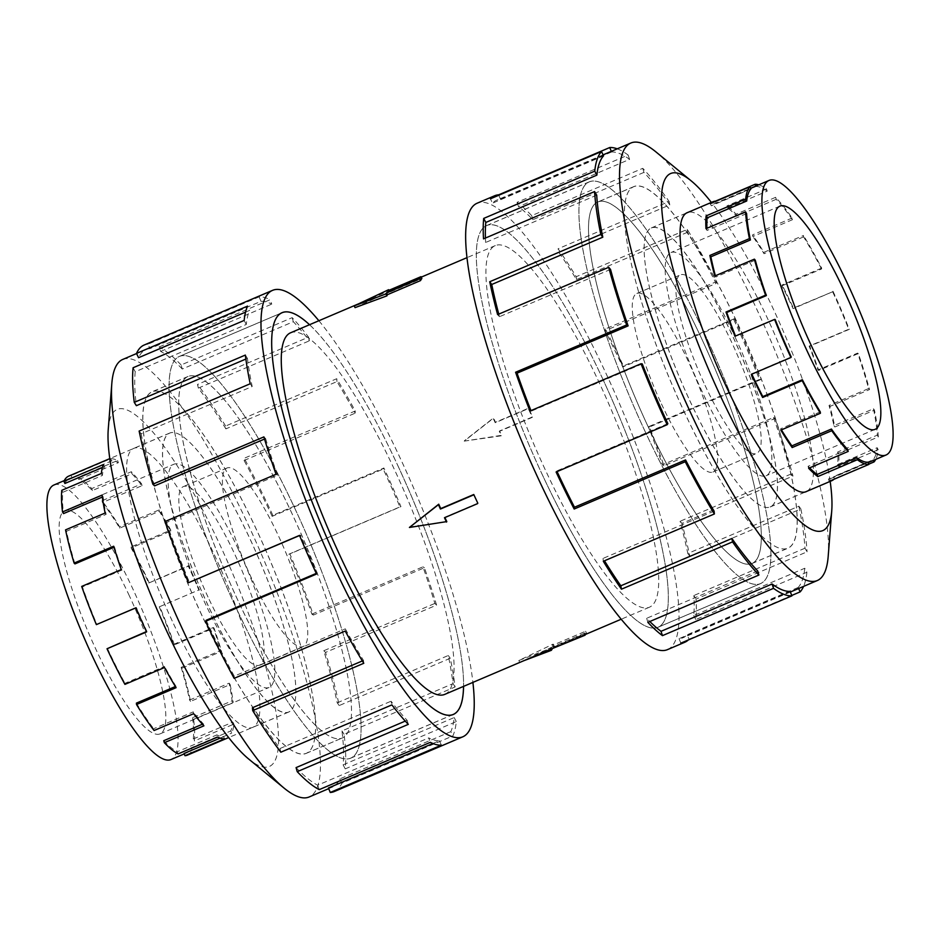 <?xml version="1.0" encoding="UTF-8"?>
<svg xmlns="http://www.w3.org/2000/svg" width="940" height="940" viewBox="0 0 940 940"><rect width="100%" height="100%" fill="white"/><g stroke="black" fill="none" stroke-linecap="round" stroke-linejoin="round"><path stroke-width="0.7" stroke-dasharray="4.7 3.53" d="M234.8 604.984A218.339 47.071 -113.1 0 1 179.528 356.401A218.339 47.071 -113.1 0 1 295.372 509.562A218.386 47.082 -113.1 0 1 350.655 758.192A218.386 47.082 -113.1 0 1 234.788 604.996A218.386 47.082 -113.1 0 1 179.517 356.354A218.386 47.082 -113.1 0 1 295.383 509.551A218.339 47.071 -113.1 0 1 350.632 758.145A218.339 47.071 -113.1 0 1 234.8 604.984M309.53 324.711A218.386 47.082 -113.1 0 1 397.961 465.864A218.339 47.071 66.9 0 0 309.519 324.723M644.629 430.438A218.339 47.071 66.9 0 0 760.472 583.599A218.339 47.071 66.9 0 0 705.2 335.016A218.339 47.071 66.9 0 0 589.368 181.855A218.339 47.071 66.9 0 0 644.629 430.438A218.386 47.082 66.9 0 0 760.484 583.646A218.386 47.082 66.9 0 0 705.212 335.004A218.386 47.082 66.9 0 0 589.345 181.808A218.386 47.082 66.9 0 0 644.617 430.45M602.622 378.714A218.339 47.071 -113.1 0 1 657.883 627.297A218.339 47.071 -113.1 0 1 542.039 474.124A218.386 47.082 66.9 0 0 657.906 627.332A218.386 47.082 66.9 0 0 602.622 378.703A218.386 47.082 66.9 0 0 486.755 225.494A218.386 47.082 66.9 0 0 542.039 474.136A218.339 47.071 -113.1 0 1 486.779 225.541A218.339 47.071 -113.1 0 1 602.622 378.714M545.071 469.365A196.542 42.371 -113.1 0 1 495.31 245.587A196.542 42.371 -113.1 0 1 599.591 383.473A196.542 42.371 -113.1 0 1 649.34 607.24A196.542 42.371 -113.1 0 1 545.071 469.365M464.219 441.13L501.267 435.796A196.542 42.371 66.9 0 0 499.269 431.413L532.322 417.337A196.542 42.371 66.9 0 0 530.313 412.977A196.542 42.371 66.9 0 0 528.292 408.642L495.239 422.718A196.542 42.371 66.9 0 0 493.195 418.406L464.219 441.13L501.572 435.326L499.551 430.966L532.604 416.89L528.574 408.195L495.521 422.272L493.5 417.924L464.489 440.696M444.69 694.413A196.542 42.371 66.9 0 0 394.929 470.635A196.542 42.371 66.9 0 0 290.66 332.76M355.05 307.639L389.548 291.659A196.542 42.371 66.9 0 0 388.796 292.563L421.849 278.487M292.34 514.333A196.495 42.359 66.9 0 0 188.094 376.494A196.495 42.359 66.9 0 0 237.832 600.214A196.495 42.359 66.9 0 0 342.078 738.053A196.542 42.371 -113.1 0 1 237.82 600.225A196.542 42.371 -113.1 0 1 188.071 376.447A196.542 42.371 -113.1 0 1 292.352 514.333A196.542 42.371 -113.1 0 1 342.101 738.1A196.495 42.359 66.9 0 0 292.34 514.333M201.971 615.477A196.495 42.359 -113.1 0 1 152.233 391.769A196.495 42.359 -113.1 0 1 256.479 529.608A196.495 42.359 -113.1 0 1 306.217 753.328A196.495 42.359 -113.1 0 1 201.971 615.477M251.626 578.476A97.055 20.927 -113.1 0 1 227.057 467.979A97.055 20.927 -113.1 0 1 278.546 536.07A97.055 20.927 -113.1 0 1 303.115 646.567A97.055 20.927 -113.1 0 1 251.626 578.476M208.022 597.053A97.055 20.927 -113.1 0 1 183.453 486.544A97.055 20.927 -113.1 0 1 234.953 554.635A97.055 20.927 -113.1 0 1 259.522 665.144A97.055 20.927 -113.1 0 1 208.022 597.053M129.321 595.749A121.319 26.156 66.9 0 0 64.942 510.643A121.319 26.156 66.9 0 0 95.657 648.776A121.319 26.156 66.9 0 0 160.023 733.882A121.319 26.156 66.9 0 0 129.321 595.749M238.314 549.336A121.319 26.156 66.9 0 0 173.947 464.219A121.319 26.156 66.9 0 0 204.662 602.352A121.319 26.156 66.9 0 0 269.028 687.469A121.319 26.156 66.9 0 0 238.314 549.336M54.015 484.97A149.225 32.172 -113.1 0 1 133.186 589.662A149.225 32.172 -113.1 0 1 143.667 613.409A149.225 32.172 -113.1 0 1 170.963 759.555M146.452 631.586L146.922 631.386A149.225 32.172 -113.1 0 1 136.441 607.628L135.948 607.769M113.987 547.28L114.527 547.057A149.225 32.172 -113.1 0 0 122 570.039L82.426 586.889A149.225 32.172 66.9 0 0 96.879 624.477M102.343 497.06L103.118 496.731A149.225 32.172 -113.1 0 0 106.103 514.38L66.54 531.229A149.225 32.172 66.9 0 0 74.953 563.906M102.425 467.486L104.493 466.616A149.225 32.172 -113.1 0 0 102.401 475.429L62.827 492.29A149.225 32.172 66.9 0 0 63.544 513.581M159.248 606.782A149.225 32.172 66.9 0 1 173.689 644.382L174.417 644.84A151.61 32.689 66.9 0 0 159.741 606.641L199.304 589.791A151.61 32.689 66.9 0 0 188.658 565.657L148.755 583.023A149.225 32.172 66.9 0 0 131.142 547.961L170.716 531.112A149.225 32.172 -113.1 0 0 159.295 511.278L119.733 528.127A149.225 32.172 66.9 0 0 102.437 502.548L141.999 485.686A149.225 32.172 -113.1 0 0 131.917 473.713L92.355 490.562A149.225 32.172 66.9 0 0 78.796 479.529L118.37 462.668A149.225 32.172 -113.1 0 0 111.613 460.917L72.039 477.779A149.225 32.172 66.9 0 0 69.584 478.343A149.225 32.172 66.9 0 0 64.919 483.466M208.198 605.677A151.61 32.689 -113.1 0 1 169.823 433.058A151.61 32.689 -113.1 0 1 250.251 539.419A151.61 32.689 -113.1 0 1 288.627 712.027A151.61 32.689 -113.1 0 1 208.198 605.677M149.084 582.506A151.61 32.689 66.9 0 0 131.189 546.88L170.763 530.031A151.61 32.689 66.9 0 0 159.166 509.88L119.592 526.741A151.61 32.689 66.9 0 0 102.025 500.738L141.599 483.889A151.61 32.689 66.9 0 0 131.353 471.727L91.779 488.577A151.61 32.689 66.9 0 0 78.02 477.356L117.582 460.506A151.61 32.689 66.9 0 0 110.72 458.72L71.146 475.581A151.61 32.689 66.9 0 0 68.655 476.145M702.168 339.787A196.495 42.359 -113.1 0 1 751.906 563.506A196.495 42.359 -113.1 0 1 647.66 425.667A196.542 42.371 66.9 0 0 751.93 563.553A196.542 42.371 66.9 0 0 702.18 339.775A196.542 42.371 66.9 0 0 597.899 201.9A196.542 42.371 66.9 0 0 647.648 425.667A196.495 42.359 -113.1 0 1 597.922 201.947A196.495 42.359 -113.1 0 1 702.168 339.787M683.521 410.392A196.495 42.359 66.9 0 0 787.767 548.231A196.495 42.359 66.9 0 0 738.029 324.523A196.495 42.359 66.9 0 0 633.783 186.672A196.495 42.359 66.9 0 0 683.521 410.392M661.455 403.93A97.055 20.927 66.9 0 0 712.943 472.021A97.055 20.927 66.9 0 0 688.374 361.524A97.055 20.927 66.9 0 0 636.885 293.433A97.055 20.927 66.9 0 0 661.455 403.93M705.047 385.365A97.055 20.927 66.9 0 0 756.547 453.456A97.055 20.927 66.9 0 0 731.978 342.947A97.055 20.927 66.9 0 0 680.478 274.856A97.055 20.927 66.9 0 0 705.047 385.365M735.339 337.648A121.319 26.156 -113.1 0 1 766.053 475.781A121.319 26.156 -113.1 0 1 701.687 390.664A121.319 26.156 -113.1 0 1 670.972 252.531A121.319 26.156 -113.1 0 1 735.339 337.648M791.245 356.977L751.671 373.826A149.225 32.172 66.9 0 0 751.824 374.144M820.268 411.873L780.705 428.722A149.225 32.172 66.9 0 0 781.41 429.874M847.645 449.438L808.083 466.287A149.225 32.172 66.9 0 0 809.61 467.873M867.961 462.221L828.387 479.083A149.225 32.172 66.9 0 0 830.843 478.519A149.225 32.172 66.9 0 0 833.451 476.639L834.414 478.801A151.61 32.689 -113.1 0 1 833.921 479.294M821.525 268.993A149.225 32.172 -113.1 0 0 803.606 236.868L803.477 235.47A151.61 32.689 -113.1 0 1 821.678 268.112L821.525 268.993L781.962 285.842L782.115 284.961A151.61 32.689 -113.1 0 1 793.407 308.097L832.64 291.764A149.225 32.172 -113.1 0 1 848.714 329.259L809.14 346.108A149.225 32.172 66.9 0 1 818 369.961L857.574 353.111A149.225 32.172 -113.1 0 1 868.607 388.561L829.033 405.41A149.225 32.172 66.9 0 1 833.898 425.62L873.46 408.771A149.225 32.172 -113.1 0 1 877.279 435.149L837.716 451.999A149.225 32.172 66.9 0 1 837.599 464.572L877.173 447.71A149.225 32.172 -113.1 0 1 873.013 459.789L833.451 476.639M689.749 400.581A151.61 32.689 66.9 0 0 770.177 506.942A151.61 32.689 66.9 0 0 731.802 334.323A151.61 32.689 66.9 0 0 651.373 227.974A151.61 32.689 66.9 0 0 689.749 400.581M832.969 291.236A151.61 32.689 -113.1 0 1 849.29 329.341L809.728 346.19A151.61 32.689 -113.1 0 1 818.728 370.419L858.302 353.569A151.61 32.689 -113.1 0 1 869.512 389.583L829.938 406.433A151.61 32.689 -113.1 0 1 834.873 426.971L874.447 410.122A151.61 32.689 -113.1 0 1 878.324 436.912L838.75 453.762A151.61 32.689 -113.1 0 1 838.644 466.534L878.207 449.684A151.61 32.689 -113.1 0 1 875.716 459.402M868.748 464.172L834.414 478.801M201.912 615.512A196.542 42.371 -113.1 0 1 152.162 391.733A196.542 42.371 -113.1 0 1 256.444 529.62A196.542 42.371 -113.1 0 1 306.193 753.398A196.542 42.371 -113.1 0 1 201.912 615.512M172.232 620.999A151.657 32.689 -113.1 0 1 133.844 448.333A151.657 32.689 -113.1 0 1 214.308 554.718A151.657 32.689 -113.1 0 1 252.696 727.384A151.657 32.689 -113.1 0 1 172.232 620.999M208.139 605.701A151.657 32.689 -113.1 0 1 169.752 433.035A151.657 32.689 -113.1 0 1 250.216 539.431A151.657 32.689 -113.1 0 1 288.603 712.097A151.657 32.689 -113.1 0 1 208.139 605.701M122.752 359.433A237.797 51.265 -113.1 0 1 248.912 526.247A237.797 51.265 -113.1 0 1 309.107 796.991M108.264 429.11A194.122 41.842 -113.1 0 1 220.207 545.447A194.122 41.842 -113.1 0 1 276.924 718.548A194.122 41.842 -113.1 0 1 248.842 759.156M318.883 320.74A242.649 52.311 -113.1 0 1 401.333 460.565A242.649 52.311 -113.1 0 1 472.902 682.393M334.252 791.55A242.649 52.311 66.9 0 0 341.831 783.22L452.892 735.914A242.649 52.311 66.9 0 0 456.299 721.579L345.238 768.873A242.649 52.311 66.9 0 0 344.064 734.246L455.125 686.952A242.649 52.311 66.9 0 0 450.272 658.259L339.211 705.552A242.649 52.311 66.9 0 0 325.522 652.419L436.583 605.113A242.649 52.311 66.9 0 0 424.422 567.748L313.361 615.054A242.649 52.311 66.9 0 0 289.873 553.918L400.934 506.625A242.649 52.311 66.9 0 0 383.896 467.991L272.823 515.296L272.154 516.354L383.214 469.048A237.797 51.265 -113.1 0 1 399.923 506.907L400.934 506.625M313.361 615.054L311.88 614.114A237.797 51.265 66.9 0 0 288.862 554.212L399.923 506.907M311.88 614.114L422.941 566.82A237.797 51.265 -113.1 0 1 434.856 603.433L436.583 605.113M339.211 705.552L337.202 702.815A237.797 51.265 66.9 0 0 323.795 650.739L434.856 603.433M337.202 702.815L448.262 655.509A237.797 51.265 -113.1 0 1 453.033 683.627L455.125 686.952M345.238 768.873L343.112 764.866A237.797 51.265 66.9 0 0 341.96 730.932L453.033 683.627M343.112 764.866L454.173 717.561A237.797 51.265 -113.1 0 1 450.836 731.625L452.892 735.914M328.436 787.99A237.797 51.265 66.9 0 0 332.349 787.086A237.797 51.265 66.9 0 0 339.775 778.919L450.836 731.625M432.882 743.505L439.497 740.685A237.797 51.265 -113.1 0 1 428.722 737.9L430.332 742.318M296.077 767.604A237.797 51.265 66.9 0 0 317.661 785.194L428.722 737.9M405.269 721.098L407.137 720.298A237.797 51.265 -113.1 0 1 391.064 701.216L391.898 704.894M252.437 707.75A237.797 51.265 66.9 0 0 280.002 748.522L391.064 701.216M362.346 660.938L363.498 660.444A237.797 51.265 -113.1 0 1 345.309 628.848L345.215 631.045M206.177 620.271A237.797 51.265 66.9 0 0 234.248 676.142L345.309 628.848M683.556 410.38A196.542 42.371 66.9 0 0 787.837 548.267A196.542 42.371 66.9 0 0 738.088 324.488A196.542 42.371 66.9 0 0 633.807 186.602A196.542 42.371 66.9 0 0 683.556 410.38M806.896 491.303A151.657 32.689 66.9 0 0 767.769 319.001A151.657 32.689 66.9 0 0 688.08 212.334M689.784 400.569A151.657 32.689 66.9 0 0 770.248 506.966A151.657 32.689 66.9 0 0 731.861 334.299A151.657 32.689 66.9 0 0 651.397 227.903A151.657 32.689 66.9 0 0 689.784 400.569M828.199 556.269A237.797 51.265 66.9 0 0 757.053 309.836A237.797 51.265 66.9 0 0 656.002 151.963M830.173 481.386A194.122 41.842 66.9 0 0 773.655 309.73A194.122 41.842 66.9 0 0 711.368 202.417M667.412 649.658A242.649 52.311 66.9 0 0 605.995 373.403A242.649 52.311 66.9 0 0 477.25 203.169M617.227 148.826A242.649 52.311 -113.1 0 1 628.132 155.03L517.071 202.335A242.649 52.311 -113.1 0 1 531.699 215.636L642.772 168.331A242.649 52.311 -113.1 0 1 669.139 201.489L558.078 248.783A242.649 52.311 -113.1 0 1 576.22 276.713L687.293 229.407A242.649 52.311 -113.1 0 1 716.421 281.647L605.36 328.953A242.649 52.311 -113.1 0 1 623.432 365.965L734.493 318.672L733.823 319.729L622.75 367.035A237.797 51.265 66.9 0 0 605.043 330.751L605.36 328.953M687.293 229.407L687.563 232.251A237.797 51.265 -113.1 0 1 716.116 283.445L605.043 330.751M687.563 232.251L576.502 279.556A237.797 51.265 66.9 0 0 558.712 252.19L558.078 248.783M642.772 168.331L643.923 172.396A237.797 51.265 -113.1 0 1 669.774 204.897L558.712 252.19M643.923 172.396L532.863 219.702A237.797 51.265 66.9 0 0 518.528 206.671L517.071 202.335M611.306 151.352L611.564 152.01A237.797 51.265 -113.1 0 1 629.589 159.365L518.528 206.671M611.564 152.01L500.503 199.315A237.797 51.265 66.9 0 0 496.59 200.208A237.797 51.265 66.9 0 0 492.454 203.204L490.457 198.798M603.515 155.899L492.454 203.204M485.428 238.055A237.797 51.265 66.9 0 0 485.651 242.473L483.524 238.866M596.712 195.167L485.651 242.473M498.776 314.124A237.797 51.265 66.9 0 0 499.469 316.698L497.624 314.618M610.53 269.404L499.469 316.698M530.959 410.615A237.797 51.265 66.9 0 0 531.182 411.191L529.984 411.038M642.243 363.886L531.182 411.191M500.503 199.315L498.846 195.226M629.589 159.365L628.132 155.03M532.863 219.702L531.699 215.636M669.774 204.897L669.139 201.489M576.502 279.556L576.22 276.713M716.116 283.445L716.421 281.647M622.75 367.035L623.432 365.965M733.823 319.729A237.797 51.265 -113.1 0 1 759.426 379.49L760.613 379.643L649.552 426.948A242.649 52.311 -113.1 0 1 663.969 465.735L775.03 418.429L773.55 417.489L662.477 464.795A237.797 51.265 66.9 0 0 648.365 426.784L649.552 426.948M759.426 379.49L648.365 426.784M662.477 464.795L663.969 465.735M734.493 318.672A242.649 52.311 -113.1 0 1 760.613 379.643M773.55 417.489A237.797 51.265 -113.1 0 1 791.127 473.983L792.972 476.063L681.911 523.369A242.649 52.311 -113.1 0 1 689.807 556.233L800.868 508.928L798.871 506.19L687.81 553.484A237.797 51.265 66.9 0 0 680.067 521.277L681.911 523.369M791.127 473.983L680.067 521.277M687.81 553.484L689.807 556.233M775.03 418.429A242.649 52.311 -113.1 0 1 792.972 476.063M798.871 506.19A237.797 51.265 -113.1 0 1 804.957 548.208L807.072 551.815L696.011 599.109A242.649 52.311 -113.1 0 1 695.835 619.554L806.896 572.249L804.781 568.242L693.708 615.547A237.797 51.265 66.9 0 0 693.885 595.514L696.011 599.109M804.957 548.208L693.885 595.514M693.708 615.547L695.835 619.554M800.868 508.928A242.649 52.311 -113.1 0 1 807.072 551.815M804.781 568.242A237.797 51.265 -113.1 0 1 798.154 587.476L798.612 588.511M798.154 587.476L687.093 634.782L689.079 639.188A242.649 52.311 -113.1 0 1 688.28 639.987M791.762 595.455L689.079 639.188M790.093 591.366L679.033 638.671A237.797 51.265 66.9 0 0 682.945 637.766A237.797 51.265 66.9 0 0 687.093 634.782M679.033 638.671L680.854 643.148M806.896 572.249A242.649 52.311 -113.1 0 1 803.582 586.384M757.734 570.98L646.673 618.285A237.797 51.265 66.9 0 0 649.81 621.505M646.673 618.285L647.836 622.351M714.106 511.125L603.045 558.419A237.797 51.265 66.9 0 0 604.479 560.769M603.045 558.419L603.316 561.274M667.846 423.646L556.786 470.952A237.797 51.265 66.9 0 0 557.079 471.598M556.786 470.952L556.104 472.009M234.248 676.142L234.154 678.339M363.498 660.444L363.78 663.288M280.002 748.522L280.837 752.2M407.137 720.298L408.301 724.364M317.661 785.194L319.259 789.624M439.497 740.685L441.318 745.173M339.775 778.919L341.831 783.22M454.173 717.561L456.299 721.579M341.96 730.932L344.064 734.246M448.262 655.509L450.272 658.259M323.795 650.739L325.522 652.419M422.941 566.82L424.422 567.748M288.862 554.212L289.873 553.918M383.214 469.048L383.896 467.991M272.154 516.354A237.797 51.265 66.9 0 0 244.083 460.483L244.189 458.274L355.25 410.98A242.649 52.311 66.9 0 0 336.685 378.726L225.624 426.031L225.894 428.875L336.955 381.581A237.797 51.265 -113.1 0 1 355.144 413.177L355.25 410.98M244.083 460.483L355.144 413.177M336.955 381.581L336.685 378.726M272.823 515.296A242.649 52.311 66.9 0 0 244.189 458.274M225.894 428.875A237.797 51.265 66.9 0 0 198.34 388.103L197.506 384.425L308.567 337.131A242.649 52.311 66.9 0 0 292.164 317.649L181.103 364.955L182.266 369.021L293.327 321.715A237.797 51.265 -113.1 0 1 309.401 340.809L308.567 337.131M198.34 388.103L309.401 340.809M293.327 321.715L292.164 317.649M225.624 426.031A242.649 52.311 66.9 0 0 197.506 384.425M182.266 369.021A237.797 51.265 66.9 0 0 160.67 351.419L159.072 347.001L270.132 299.696A242.649 52.311 66.9 0 0 259.146 296.852L148.085 344.146L149.906 348.634L260.968 301.329A237.797 51.265 -113.1 0 1 271.742 304.125L270.132 299.696M160.67 351.419L271.742 304.125M260.968 301.329L259.146 296.852M181.103 364.955A242.649 52.311 66.9 0 0 159.072 347.001M245.552 312.127L249.617 310.4L247.572 306.099M133.104 367.752L135.219 371.758L246.292 324.453A237.797 51.265 -113.1 0 1 249.617 310.4M246.292 324.453L244.165 320.446M149.906 348.634A237.797 51.265 66.9 0 0 145.994 349.527A237.797 51.265 66.9 0 0 138.556 357.705M148.085 344.146A242.649 52.311 66.9 0 0 144.09 345.062M245.857 359.056L247.432 358.387L245.34 355.073M139.132 431.072L141.129 433.81L252.19 386.516A237.797 51.265 -113.1 0 1 247.432 358.387M252.19 386.516L250.193 383.767M135.219 371.758A237.797 51.265 66.9 0 0 136.371 405.692M264.528 439.051L265.609 438.592L263.882 436.9M164.97 521.571L166.451 522.511L277.523 475.205A237.797 51.265 -113.1 0 1 265.609 438.592M277.523 475.205L276.031 474.265M141.129 433.81A237.797 51.265 66.9 0 0 154.548 485.886M299.578 535.518L300.541 535.107L299.519 535.401M316.275 573.388L317.25 572.965A237.797 51.265 -113.1 0 1 300.541 535.107M317.25 572.965L316.569 574.035M166.451 522.511A237.797 51.265 66.9 0 0 189.481 582.412M397.961 465.864A218.386 47.082 -113.1 0 1 463.561 686.365A218.339 47.071 66.9 0 0 397.961 465.876M857.574 353.111L858.302 353.569M869.512 389.583L868.607 388.561M873.46 408.771L874.447 410.122M878.324 436.912L877.279 435.149M877.173 447.71L878.207 449.684M873.307 460.436L873.013 459.789M758.768 184.816A151.61 32.689 -113.1 0 1 766.523 188.999L767.228 191.126L727.666 207.975L726.949 205.86A151.61 32.689 -113.1 0 1 736.091 214.167L775.664 197.306A151.61 32.689 -113.1 0 1 792.138 218.021L792.455 219.69L752.881 236.551L752.576 234.883A151.61 32.689 -113.1 0 1 763.914 252.32L803.477 235.47M767.228 191.126A149.225 32.172 -113.1 0 0 755.925 186.508L755.76 186.096M792.455 219.69A149.225 32.172 -113.1 0 0 776.229 199.304L775.664 197.306M809.14 346.108L809.728 346.19M821.678 268.112L782.115 284.961M829.033 405.41L829.938 406.433M792.138 218.021L752.576 234.883M837.716 451.999L838.75 453.762M766.523 188.999L726.949 205.86M750.872 188.952L711.298 205.801L710.323 203.639M746.595 213.591L707.033 230.441L705.987 228.679M755.278 260.18L715.704 277.03L714.8 276.007M775.171 319.471L735.021 336.25M715.364 275.761A149.225 32.172 66.9 0 0 715.704 277.03M706.915 228.279A149.225 32.172 66.9 0 0 707.033 230.441M755.925 186.508L716.351 203.357A149.225 32.172 66.9 0 0 713.895 203.921A149.225 32.172 66.9 0 0 711.298 205.801M716.351 203.357L715.563 201.407M776.229 199.304L736.666 216.153A149.225 32.172 66.9 0 0 727.666 207.975M736.666 216.153L736.091 214.167M803.606 236.868L764.044 253.718A149.225 32.172 66.9 0 0 752.881 236.551M764.044 253.718L763.914 252.32M832.64 291.764L793.078 308.614A149.225 32.172 66.9 0 0 781.962 285.842M818 369.961L818.728 370.419M833.898 425.62L834.873 426.971M837.599 464.572L838.644 466.534M828.387 479.083L829.28 481.28M808.083 466.287L808.647 468.273M780.705 428.722L780.834 430.12M119.733 528.127L119.592 526.741M102.025 500.738L102.437 502.548M92.355 490.562L91.779 488.577M78.02 477.356L78.796 479.529M72.039 477.779L71.146 475.581M62.827 492.29L61.793 490.316M66.54 531.229L65.553 529.878M82.426 586.889L81.698 586.431M124.926 684.379L124.973 683.298L164.547 666.448L164.488 667.529M107.36 648.236A149.225 32.172 66.9 0 0 124.973 683.298M154.089 730.521L153.678 728.723L193.252 711.874L193.663 713.672M136.394 703.132A149.225 32.172 66.9 0 0 153.678 728.723M178.107 753.904L177.319 751.741L216.882 734.892L217.669 737.054M163.772 740.697A149.225 32.172 66.9 0 0 177.319 751.741M187.459 755.114A151.61 32.689 66.9 0 0 192.207 749.909L191.196 747.805L230.77 730.944L231.769 733.059A151.61 32.689 66.9 0 0 233.895 724.094L194.333 740.943A151.61 32.689 66.9 0 0 193.593 719.312L192.571 717.69L232.133 700.829L233.167 702.462A151.61 32.689 66.9 0 0 230.136 684.532L190.562 701.381A151.61 32.689 66.9 0 0 182.008 668.175L181.162 667.353L220.736 650.504L221.582 651.326A151.61 32.689 66.9 0 0 213.991 627.979L174.417 644.84M184.076 753.492A149.225 32.172 66.9 0 0 186.531 752.928A149.225 32.172 66.9 0 0 191.196 747.805M192.571 717.69A149.225 32.172 66.9 0 1 193.287 738.981L194.333 740.943M181.162 667.353A149.225 32.172 66.9 0 1 189.586 700.042L190.562 701.381M131.189 546.88L131.142 547.961M170.716 531.112L170.763 530.031M159.741 606.641L199.304 589.791M141.999 485.686L141.599 483.889M182.008 668.175L221.582 651.326M118.37 462.668L117.582 460.506M193.593 719.312L233.167 702.462M104.493 466.616L103.482 464.501M192.207 749.909L231.769 733.059M103.118 496.731L102.084 495.098M114.527 547.057L113.669 546.234M175.392 686.529L175.956 686.282A149.225 32.172 -113.1 0 1 164.547 666.448M175.956 686.282L176.086 687.681M202.417 724.235L203.334 723.847A149.225 32.172 -113.1 0 1 193.252 711.874M203.334 723.847L203.91 725.833M220.148 738.123L223.65 736.643A149.225 32.172 -113.1 0 1 216.882 734.892M223.65 736.643L224.542 738.84M193.287 738.981L232.862 722.132A149.225 32.172 -113.1 0 1 230.77 730.944M232.862 722.132L233.895 724.094M189.586 700.042L229.149 683.18A149.225 32.172 -113.1 0 1 232.133 700.829M229.149 683.18L230.136 684.532M173.689 644.382L213.263 627.52A149.225 32.172 -113.1 0 1 220.736 650.504M213.263 627.52L213.991 627.979M148.755 583.023L188.329 566.174A149.225 32.172 -113.1 0 1 198.81 589.932M159.295 511.278L159.166 509.88M131.917 473.713L131.353 471.727M111.613 460.917L110.72 458.72M102.401 475.429L101.356 473.466M106.103 514.38L105.127 513.029M122 570.039L121.272 569.581M446.805 521.594L409.687 527.023M477.814 503.206L444.761 517.282M550.452 648.341A196.542 42.371 66.9 0 0 551.204 647.437L584.257 633.36A196.542 42.371 66.9 0 0 585.596 631.245L552.544 645.322A196.542 42.371 66.9 0 0 553.143 644.111L518.845 660.514L550.452 648.341L550.852 649.188M585.596 631.245L586.442 633.067L553.39 647.143L554.06 646.086L523.721 660.75M552.544 645.322L553.39 647.143M553.143 644.111L554.06 646.086M388.925 290.331L389.548 291.659M387.95 290.742L388.796 292.563M584.257 633.36L584.88 634.7M585.596 634.394L586.442 633.067M518.845 660.514L519.667 662.277M551.204 647.437L551.827 648.776M282.094 312.668L179.517 356.354L281.201 313.09M657.906 627.332L760.484 583.646L657.883 627.297M495.31 245.587L467.098 257.607M421.226 277.147L358.622 303.808M188.094 376.494L152.233 391.769M227.057 467.979L183.453 486.544M64.942 510.643L173.947 464.219M69.584 478.343L64.284 480.599M169.823 433.058L109.827 458.614M751.906 563.506L787.767 548.231M712.943 472.021L756.547 453.456M875.058 429.357L766.053 475.781M830.843 478.519L868.125 462.633M770.177 506.942L805.368 491.949M188.071 376.447L152.162 391.733M169.752 433.035L133.844 448.333M328.695 788.648L332.349 787.086M751.93 563.553L787.837 548.267M770.248 506.966L806.156 491.667M603.045 154.877L496.59 200.208M790.364 592.024L682.945 637.766M486.755 225.494L589.345 181.808M651.397 227.903L687.305 212.616M633.783 186.672L597.922 201.947L633.807 186.602M136.57 353.546L145.994 349.527M453.245 714.506L350.655 758.192M288.603 712.097L252.696 727.384M306.217 753.328L342.078 738.053L306.193 753.398M651.373 227.974L686.564 212.981M713.895 203.921L750.578 188.305M779.977 206.118L670.972 252.531M636.885 293.433L680.478 274.856M288.627 712.027L228.632 737.583M186.531 752.928L184.24 753.904M160.023 733.882L269.028 687.469M303.115 646.567L259.522 665.144M649.34 607.24L621.117 619.26M589.368 181.855L486.779 225.541M350.632 758.145L452.305 714.846"/><path stroke-width="1.41" d="M309.519 324.723A218.339 47.071 66.9 0 0 282.118 312.703A218.339 47.071 66.9 0 0 337.378 561.286A218.386 47.082 -113.1 0 1 282.094 312.668A218.386 47.082 -113.1 0 1 309.53 324.711M358.622 303.808L290.66 332.76A196.542 42.371 66.9 0 0 340.409 556.527A196.542 42.371 66.9 0 0 444.69 694.413L621.117 619.26M473.502 494.957L440.449 509.034L438.428 504.674L409.417 527.457L438.733 504.204A196.542 42.371 66.9 0 0 440.731 508.587L473.772 494.511A196.542 42.371 66.9 0 0 475.781 498.87A196.542 42.371 66.9 0 0 477.814 503.206L473.772 494.511M385.94 293.914L386.61 292.857L419.663 278.781L421.003 276.666L421.849 278.487A196.542 42.371 66.9 0 0 420.509 280.602L387.456 294.678A196.542 42.371 66.9 0 0 386.857 295.889L355.05 307.639L354.227 305.876L385.94 293.914L386.857 295.889M184.24 753.904L170.963 759.555A149.225 32.172 -113.1 0 1 91.791 654.875A149.225 32.172 -113.1 0 1 54.015 484.97L64.284 480.599M109.827 458.614L68.655 476.145A151.61 32.689 66.9 0 0 63.92 481.362L103.482 464.501A151.61 32.689 66.9 0 0 101.356 473.466L61.793 490.316A151.61 32.689 66.9 0 0 62.522 511.947L102.084 495.098A151.61 32.689 66.9 0 0 105.127 513.029L65.553 529.878A151.61 32.689 66.9 0 0 74.107 563.084L113.669 546.234A151.61 32.689 66.9 0 0 121.272 569.581L81.698 586.431A151.61 32.689 66.9 0 0 96.373 624.618L135.948 607.769A151.61 32.689 66.9 0 0 146.593 631.903L107.031 648.764L146.452 631.586M96.373 624.618L135.971 607.827M74.107 563.084L74.953 563.906L113.987 547.28M62.522 511.947L63.544 513.581L102.343 497.06M63.92 481.362L64.919 483.466L102.425 467.486M844.343 291.224A121.319 26.156 -113.1 0 1 875.058 429.357A121.319 26.156 -113.1 0 1 810.68 344.252A121.319 26.156 -113.1 0 1 779.977 206.118A121.319 26.156 -113.1 0 1 844.343 291.224M806.814 350.338A149.225 32.172 66.9 0 0 885.985 455.031A149.225 32.172 66.9 0 0 848.209 285.125A149.225 32.172 66.9 0 0 837.105 262.366A149.225 32.172 66.9 0 0 769.038 180.445A149.225 32.172 66.9 0 0 806.814 350.338M751.824 374.144A149.225 32.172 66.9 0 0 762.786 396.598L762.634 397.479A151.61 32.689 -113.1 0 1 751.342 374.343L790.916 357.494A151.61 32.689 -113.1 0 1 774.584 319.4L775.171 319.471A149.225 32.172 -113.1 0 0 791.245 356.977L790.916 357.494M833.921 479.294A151.61 32.689 -113.1 0 1 831.783 480.704A151.61 32.689 -113.1 0 1 829.28 481.28L868.854 464.419A151.61 32.689 -113.1 0 1 857.362 459.731L817.8 476.58A151.61 32.689 -113.1 0 1 808.647 468.273L848.221 451.423A151.61 32.689 -113.1 0 1 831.747 430.708L792.173 447.558A151.61 32.689 -113.1 0 1 780.834 430.12L820.409 413.259L820.268 411.873A149.225 32.172 -113.1 0 1 802.349 379.737L762.786 396.598M781.41 429.874A149.225 32.172 66.9 0 0 791.868 445.889L792.173 447.558M848.221 451.423L847.645 449.438A149.225 32.172 -113.1 0 1 831.43 429.039L791.868 445.889M809.61 467.873A149.225 32.172 66.9 0 0 817.083 474.465L817.8 476.58M868.854 464.419L867.961 462.221A149.225 32.172 -113.1 0 1 856.645 457.615L817.083 474.465M875.716 459.402A151.61 32.689 -113.1 0 1 873.989 461.951L868.748 464.172M820.409 413.259A151.61 32.689 -113.1 0 1 802.196 380.63L762.634 397.479M328.695 788.648L309.107 796.991A237.797 51.265 -113.1 0 1 283.998 788.037A237.797 51.265 -113.1 0 1 182.947 630.164A237.797 51.265 -113.1 0 1 111.801 383.731A237.797 51.265 -113.1 0 1 122.752 359.433L136.57 353.546M283.998 788.037L248.842 759.156A194.122 41.842 -113.1 0 1 166.345 630.27A194.122 41.842 -113.1 0 1 108.264 429.11L111.801 383.731M472.902 682.393A242.649 52.311 -113.1 0 1 462.75 736.831A242.649 52.311 -113.1 0 1 334.005 566.597A242.649 52.311 -113.1 0 1 272.588 290.343A242.649 52.311 -113.1 0 1 318.883 320.74M299.578 535.518L188.458 582.706L299.519 535.401A242.649 52.311 66.9 0 0 316.569 574.035L205.508 621.328A242.649 52.311 66.9 0 0 234.154 678.339L345.215 631.045A242.649 52.311 66.9 0 0 363.78 663.288L252.707 710.593A242.649 52.311 66.9 0 0 280.837 752.2L391.898 704.894A242.649 52.311 66.9 0 0 408.301 724.364L297.228 771.67A242.649 52.311 66.9 0 0 319.259 789.624L430.332 742.318A242.649 52.311 66.9 0 0 441.318 745.173L330.257 792.467A242.649 52.311 66.9 0 0 334.252 791.55L462.75 736.831M330.257 792.467L328.436 787.99L432.882 743.505M297.228 771.67L296.077 767.604L405.269 721.098M252.707 710.593L252.437 707.75L362.346 660.938M688.08 212.334A151.657 32.689 66.9 0 0 687.305 212.616A151.657 32.689 66.9 0 0 725.692 385.282A151.657 32.689 66.9 0 0 806.156 491.667A151.657 32.689 66.9 0 0 806.896 491.303M711.368 202.417A194.122 41.842 66.9 0 0 691.159 180.844L656.002 151.963A237.797 51.265 66.9 0 0 630.893 143.009A237.797 51.265 66.9 0 0 691.088 413.753A237.797 51.265 66.9 0 0 817.248 580.567A237.797 51.265 66.9 0 0 828.199 556.269L831.736 510.89A194.122 41.842 66.9 0 0 830.173 481.386M691.159 180.844A194.122 41.842 66.9 0 0 663.076 221.452A194.122 41.842 66.9 0 0 719.793 394.553A194.122 41.842 66.9 0 0 831.736 510.89M494.687 195.743L477.25 203.169A242.649 52.311 66.9 0 0 538.667 479.435A242.649 52.311 66.9 0 0 667.412 649.658L684.849 642.232A242.649 52.311 -113.1 0 1 680.854 643.148L791.915 595.854L790.093 591.366A237.797 51.265 -113.1 0 1 772.081 584.01L773.526 588.346L662.465 635.64A242.649 52.311 -113.1 0 1 647.836 622.351L758.897 575.045L757.734 570.98A237.797 51.265 -113.1 0 1 731.896 538.491L732.53 541.887L621.457 589.192A242.649 52.311 -113.1 0 1 603.316 561.274L714.377 513.969L714.106 511.125A237.797 51.265 -113.1 0 1 685.554 459.93L685.236 461.728L574.176 509.034A242.649 52.311 -113.1 0 1 556.104 472.009L667.177 424.704A242.649 52.311 -113.1 0 1 641.045 363.733L529.984 411.038A242.649 52.311 -113.1 0 1 515.578 372.252L626.639 324.946A242.649 52.311 -113.1 0 1 608.697 267.312L497.624 314.618A242.649 52.311 -113.1 0 1 489.728 281.742L600.789 234.448A242.649 52.311 -113.1 0 1 594.585 191.56L483.524 238.866A242.649 52.311 -113.1 0 1 483.701 218.421L594.762 171.127A242.649 52.311 -113.1 0 1 601.529 151.493L490.457 198.798A242.649 52.311 -113.1 0 1 494.687 195.743A242.649 52.311 -113.1 0 1 498.682 194.827L609.743 147.533A242.649 52.311 -113.1 0 1 617.227 148.826M594.762 171.127L596.888 175.134A237.797 51.265 -113.1 0 1 603.515 155.899L601.529 151.493M596.888 175.134L485.827 222.439A237.797 51.265 66.9 0 0 485.428 238.055M600.789 234.448L602.798 237.186A237.797 51.265 -113.1 0 1 596.712 195.167L594.585 191.56M602.798 237.186L491.738 284.491A237.797 51.265 66.9 0 0 498.776 314.124M626.639 324.946L628.12 325.886A237.797 51.265 -113.1 0 1 610.53 269.404L608.697 267.312M628.12 325.886L517.059 373.18A237.797 51.265 66.9 0 0 530.959 410.615M667.177 424.704L667.846 423.646A237.797 51.265 -113.1 0 1 642.243 363.886L641.045 363.733M517.059 373.18L515.578 372.252M491.738 284.491L489.728 281.742M485.827 222.439L483.701 218.421M609.743 147.533L611.306 151.352M798.612 588.511L800.14 591.883L791.762 595.455M688.28 639.987A242.649 52.311 -113.1 0 1 684.849 642.232M803.582 586.384A242.649 52.311 -113.1 0 1 800.14 591.883M772.081 584.01L661.02 631.316L662.465 635.64M649.81 621.505A237.797 51.265 66.9 0 0 661.02 631.316M791.915 595.854A242.649 52.311 -113.1 0 1 773.526 588.346M731.896 538.491L620.823 585.785L621.457 589.192M604.479 560.769A237.797 51.265 66.9 0 0 620.823 585.785M758.897 575.045A242.649 52.311 -113.1 0 1 732.53 541.887M685.554 459.93L574.493 507.224L574.176 509.034M557.079 471.598A237.797 51.265 66.9 0 0 574.493 507.224M714.377 513.969A242.649 52.311 -113.1 0 1 685.236 461.728M205.508 621.328L206.177 620.271L316.275 573.388M245.552 312.127L138.556 357.705L136.512 353.405L247.572 306.099A242.649 52.311 66.9 0 0 244.165 320.446L133.104 367.752A242.649 52.311 66.9 0 0 134.267 402.367L245.34 355.073A242.649 52.311 66.9 0 0 250.193 383.767L139.132 431.072A242.649 52.311 66.9 0 0 152.821 484.206L263.882 436.9A242.649 52.311 66.9 0 0 276.031 474.265L164.97 521.571A242.649 52.311 66.9 0 0 188.458 582.706M272.588 290.343L144.09 345.062A242.649 52.311 66.9 0 0 136.512 353.405M245.857 359.056L136.371 405.692L134.267 402.367M264.528 439.051L154.548 485.886L152.821 484.206M463.561 686.365A218.386 47.082 -113.1 0 1 453.245 714.506A218.386 47.082 -113.1 0 1 337.378 561.298A218.339 47.071 66.9 0 0 453.221 714.459A218.339 47.071 66.9 0 0 463.538 686.376M873.989 461.951L873.307 460.436M857.362 459.731L856.645 457.615M831.747 430.708L831.43 429.039M802.196 380.63L802.349 379.737M754.374 259.158L755.278 260.18A149.225 32.172 -113.1 0 0 766.312 295.618L765.583 295.16A151.61 32.689 -113.1 0 1 754.374 259.158L714.8 276.007A151.61 32.689 -113.1 0 1 709.865 255.469L749.439 238.619A151.61 32.689 -113.1 0 1 745.561 211.829L746.595 213.591A149.225 32.172 -113.1 0 0 750.414 239.959L749.439 238.619M749.897 186.79L750.872 188.952A149.225 32.172 -113.1 0 0 746.712 201.019L745.667 199.057A151.61 32.689 -113.1 0 1 749.897 186.79L710.323 203.639A151.61 32.689 -113.1 0 1 712.966 201.736A151.61 32.689 -113.1 0 1 715.457 201.16L755.032 184.311A151.61 32.689 -113.1 0 1 758.768 184.816M755.76 186.096L755.032 184.311M745.561 211.829L705.987 228.679A151.61 32.689 -113.1 0 1 706.105 215.906L745.667 199.057M774.584 319.4L735.021 336.25A151.61 32.689 -113.1 0 1 726.009 312.021L765.583 295.16M766.312 295.618L726.738 312.48A149.225 32.172 66.9 0 0 735.491 336.05M726.738 312.48L726.009 312.021M750.414 239.959L710.852 256.82A149.225 32.172 66.9 0 0 715.364 275.761M710.852 256.82L709.865 255.469M746.712 201.019L707.139 217.868A149.225 32.172 66.9 0 0 706.915 228.279M707.139 217.868L706.105 215.906M107.031 648.764A151.61 32.689 66.9 0 0 124.926 684.379L164.488 667.529A151.61 32.689 66.9 0 0 176.086 687.681L136.523 704.53A151.61 32.689 66.9 0 0 154.089 730.521L193.663 713.672A151.61 32.689 66.9 0 0 203.91 725.833L164.336 742.694A151.61 32.689 66.9 0 0 178.107 753.904L217.669 737.054A151.61 32.689 66.9 0 0 224.542 738.84L184.969 755.69A151.61 32.689 66.9 0 0 187.459 755.114L228.632 737.583M175.392 686.529L136.394 703.132L136.523 704.53M202.417 724.235L163.772 740.697L164.336 742.694M220.148 738.123L184.076 753.492L184.969 755.69M409.417 527.457L446.805 521.594A196.542 42.371 66.9 0 1 444.89 517.552M446.5 522.076L444.479 517.729L477.532 503.652M421.003 276.666L387.95 290.742L388.631 289.685L388.925 290.331M584.88 634.7L585.596 634.394M388.631 289.685L354.227 305.876M551.827 648.776L585.103 635.182M523.721 660.75L551.369 650.316L552.05 649.258M550.852 649.188L551.369 650.316M386.61 292.857L387.456 294.678M419.663 278.781L420.509 280.602M281.201 313.09L282.118 312.703M467.098 257.607L421.226 277.147M868.125 462.633L885.985 455.031M805.368 491.949L831.783 480.704M630.893 143.009L603.045 154.877M817.248 580.567L790.364 592.024M686.564 212.981L712.966 201.736M750.578 188.305L769.038 180.445M452.305 714.846L453.221 714.459"/></g></svg>
